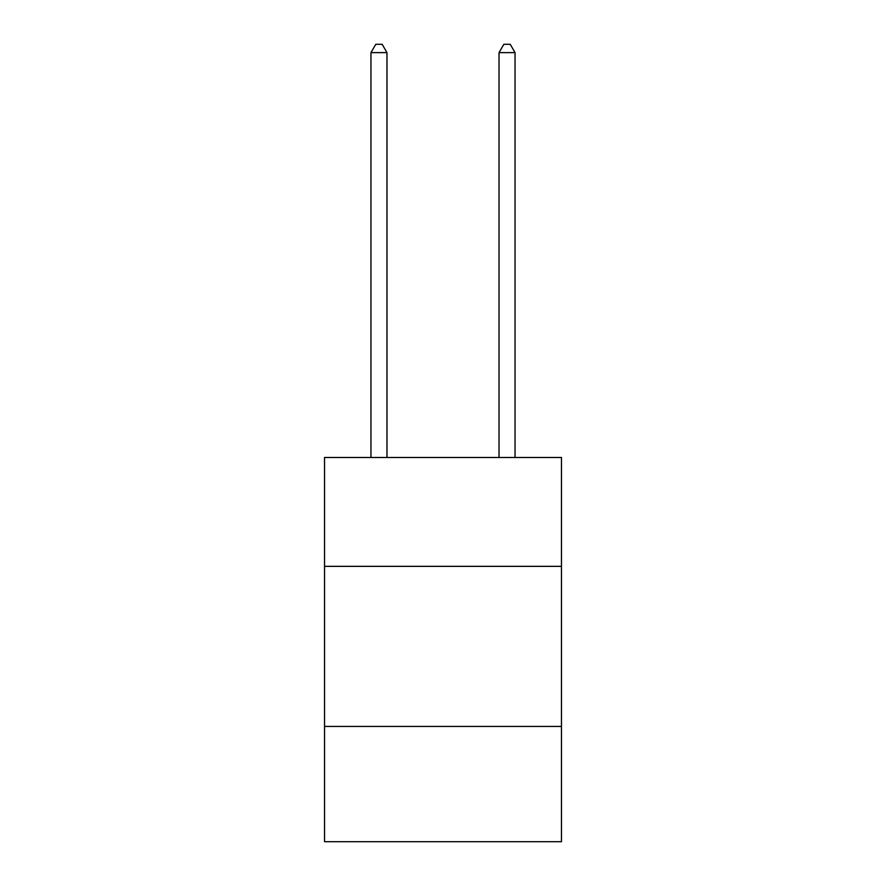 <?xml version="1.0" encoding="UTF-8"?>
<svg xmlns="http://www.w3.org/2000/svg" width="886" height="886" viewBox="0 0 886 886"><rect width="100%" height="100%" fill="white"/><g stroke="black" fill="none" stroke-linecap="round" stroke-linejoin="round"><path stroke-width="1.33" d="M561.469 566.342L561.469 457.475L324.531 457.475L324.531 566.342L561.469 566.342L561.469 841.7L324.531 841.7L324.531 566.342M561.469 726.431L324.531 726.431M386.972 457.475L386.972 52.628L370.957 52.628L370.957 457.475M370.957 52.628L375.764 44.3L382.165 44.3L386.972 52.628M515.043 457.475L515.043 52.628L499.028 52.628L499.028 457.475M499.028 52.628L503.835 44.3L510.236 44.3L515.043 52.628"/></g></svg>
